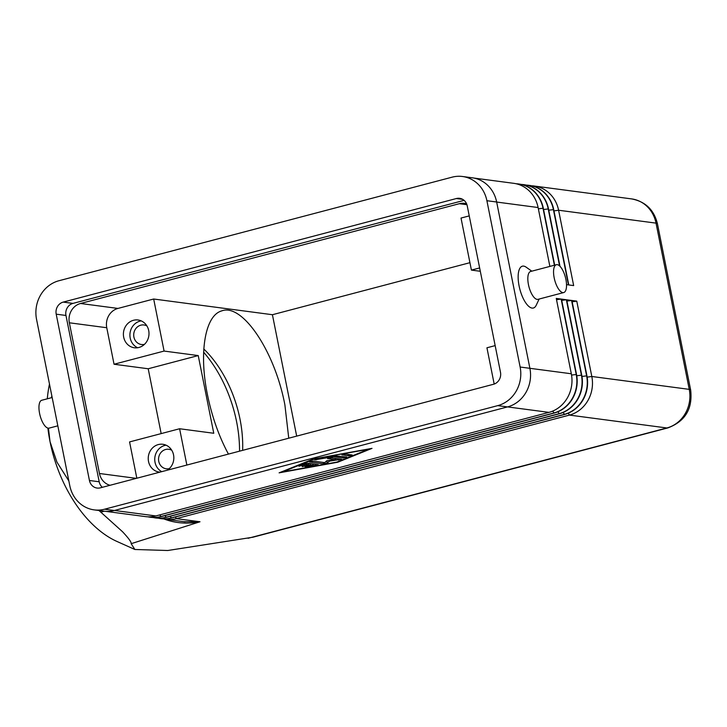 <?xml version="1.0" encoding="UTF-8"?>
<svg xmlns="http://www.w3.org/2000/svg" width="727" height="727" viewBox="0 0 727 727"><rect width="100%" height="100%" fill="white"/><g stroke="black" fill="none" stroke-linecap="round" stroke-linejoin="round"><path stroke-width="1.09" d="M239.547 451.167A100.062 60.732 72.3 0 0 236.602 421.742A100.062 60.732 72.3 0 0 203.615 352.195M52.171 397.524L41.766 400.259A14.413 5.534 75.2 0 0 39.585 413.418A14.413 5.534 75.2 0 0 49.109 428.13L57.824 425.831M556.373 264.701L530.637 271.48A14.413 5.534 75.2 0 0 528.456 284.639A14.413 5.534 75.2 0 0 537.98 299.342L563.707 292.563A14.413 5.534 75.2 0 0 565.897 279.404A14.413 5.534 75.2 0 0 556.373 264.701A14.413 5.534 75.2 0 0 554.183 277.859A14.413 5.534 75.2 0 0 563.707 292.563M539.143 299.033L536.226 305.231A21.61 8.297 -104.8 0 1 527.411 305.031A21.61 8.297 -104.8 0 1 519.096 285.947A21.61 8.297 -104.8 0 1 526.212 267.218L531.81 271.171M48.427 428.194L50.036 441.68A108.859 66.075 -107.7 0 0 116.911 541.433L134.858 549.485L131.16 543.687C131.587 542.324 128.724 538.343 122.563 531.755L98.972 510.508M131.16 543.687L199.998 521.768C187.112 524.249 174.907 523.249 163.402 518.751M169.318 468.615A9.842 8.978 97.5 0 1 166.247 468.788A9.842 8.978 97.5 0 1 158.75 461.345A9.842 8.978 97.5 0 1 168.828 449.277A9.842 8.978 97.5 0 1 171.745 450.24M159.958 472.132A14.004 12.777 97.5 0 1 159.195 472.059A14.004 12.777 97.5 0 1 148.526 461.463A14.004 12.777 97.5 0 1 162.866 444.279A14.004 12.777 97.5 0 1 173.544 454.875A14.004 12.777 97.5 0 1 167.301 470.196M161.757 471.659A14.004 12.777 97.5 0 1 155.033 462.327A14.004 12.777 97.5 0 1 166.056 445.178M144.482 344.325A9.842 8.978 97.5 0 1 141.411 344.498A9.842 8.978 97.5 0 1 133.913 337.055A9.842 8.978 97.5 0 1 143.991 324.978A9.842 8.978 97.5 0 1 146.909 325.941M123.69 337.174A14.004 12.777 97.5 0 1 138.03 319.989A14.004 12.777 97.5 0 1 148.708 330.585A14.004 12.777 97.5 0 1 134.359 347.77A14.004 12.777 97.5 0 1 123.69 337.174M137.676 347.733A14.004 12.777 97.5 0 1 130.197 338.037A14.004 12.777 97.5 0 1 141.229 320.889M242.627 450.358A92.056 55.87 72.3 0 0 240.001 419.143A92.056 55.87 72.3 0 0 203.787 348.978M228.432 454.093C218.936 436.436 211.939 416.607 207.431 394.607C198.78 352.659 205.069 315.518 221.599 310.938C242.2 302.795 274.77 351.123 284.884 404.848L288.755 438.199M164.084 351.068L153.679 299.015L117.947 308.43A16.012 14.604 -82.5 0 0 106.76 327.732L114.048 364.245L164.084 351.068L198.235 355.576L213.765 433.265L179.605 428.748L129.57 441.925L136.83 478.23M114.048 364.245L148.208 368.762L198.235 355.576M495.169 345.616L486.936 347.788L494.187 384.056M148.208 368.762L161.167 433.601M480.311 271.28L471.414 270.099L479.638 267.936M110.041 485.282A16.012 14.604 97.5 0 1 99.463 473.495L69.347 322.788A16.012 14.604 97.5 0 1 80.533 303.486L459.346 203.696A16.012 14.604 97.5 0 1 464.544 203.36A16.012 14.604 97.5 0 1 466.589 203.796M186.857 465.044L179.605 428.748M153.679 299.015L272.416 314.718L296.68 436.118M469.242 215.892L461.018 218.055L471.414 270.099M469.933 262.683L272.416 314.718M68.847 480.956L56.906 462.054L50.036 441.68A108.859 66.075 -107.7 0 1 47.891 428.112M47.31 398.805A108.859 66.075 -107.7 0 1 49.481 384.056M51.835 395.851L51.417 397.724M252.923 537.217L167.792 550.503L134.858 549.485M163.511 518.878A32.015 29.207 -82.5 0 0 165.929 519.314A32.015 29.207 -82.5 0 0 176.334 518.642L199.998 521.768L183.786 521.668M175.361 516.97L176.334 518.642L569.441 415.09A32.015 29.207 -82.5 0 0 591.814 376.486L576.765 301.132L571.885 300.487L586.934 375.841A32.015 29.207 97.5 0 1 564.561 414.445L171.463 517.997A32.015 29.207 97.5 0 1 161.058 518.669A32.015 29.207 97.5 0 1 160.894 518.642M307.984 463.235L318.29 464.653L307.112 467.007L305.34 467.07L307.494 466.352L313.128 465.325L310.293 464.953L302.15 466.643L308.666 464.735L305.822 464.362L298.97 466.225L304.604 463.844L307.984 463.235M305.822 464.362L305.658 463.526M308.666 464.735L308.375 463.281M308.475 463.79L309.729 463.462M310.293 464.953L310.002 463.499M313.128 465.325L312.837 463.871M312.937 464.344L314.382 464.08M341.99 455.002L345.561 454.066L352.177 454.993L348.433 455.856L341.944 454.784M314.3 459.119L282.676 471.905L336.81 462.099L368.444 449.313L314.246 458.837M282.676 471.905L282.576 471.441M313.364 458.991L372.015 448.368L337.755 462.218L279.095 472.85L313.364 458.991M337.755 462.218L337.655 461.754M334.974 455.847L346.697 457.038L343.126 457.983L333.475 456.701L314.782 459.837L334.974 455.847M333.475 456.701L333.357 456.138M327.695 458.773L331.267 457.828L341.608 459.246L329.495 461.127L327.268 463.09L323.56 463.881L309.511 461.963L313.255 461.1L324.687 462.608L326.777 460.773L335.411 459.791L327.65 458.546M335.411 459.791L335.12 458.337M325.269 462.099L327.986 460.627M329.495 461.127L329.367 460.473M335.229 458.891L337.41 458.637M147.89 516.815A32.015 29.207 -82.5 0 0 150.316 517.251A32.015 29.207 -82.5 0 0 160.722 516.579L553.82 413.018A32.015 29.207 -82.5 0 0 576.202 374.414L561.144 299.07L556.264 298.424L571.322 373.769A32.015 29.207 97.5 0 1 548.949 412.373L155.842 515.934A32.015 29.207 97.5 0 1 145.436 516.606L105.588 511.335M529.165 185.367A32.015 29.207 97.5 0 1 529.329 185.385A32.015 29.207 97.5 0 1 553.72 209.594L568.778 284.948L573.658 285.593L558.6 210.239A32.015 29.207 -82.5 0 0 534.209 186.03A32.015 29.207 -82.5 0 0 531.755 185.821M566.515 284.648L568.45 284.902L553.392 209.558A32.015 29.207 -82.5 0 0 529.002 185.34A32.015 29.207 -82.5 0 0 526.548 185.131M523.958 184.676A32.015 29.207 97.5 0 1 524.122 184.694A32.015 29.207 97.5 0 1 548.512 208.913L559.981 266.282M559.59 265.909L548.194 208.867A32.015 29.207 -82.5 0 0 523.794 184.658A32.015 29.207 -82.5 0 0 521.341 184.449M518.76 183.986A32.015 29.207 97.5 0 1 518.914 184.013A32.015 29.207 97.5 0 1 543.314 208.222L554.683 265.146M554.383 265.219L542.987 208.176A32.015 29.207 -82.5 0 0 518.596 183.967A32.015 29.207 -82.5 0 0 516.143 183.758M473.904 178.06L513.716 183.322A32.015 29.207 97.5 0 1 538.107 207.531L549.876 266.409M572.14 301.778L576.765 301.132M153.097 517.497A32.015 29.207 -82.5 0 0 155.523 517.933A32.015 29.207 -82.5 0 0 165.929 517.27L559.027 413.708A32.015 29.207 -82.5 0 0 581.409 375.105L566.351 299.751L561.471 299.106L576.529 374.46A32.015 29.207 97.5 0 1 554.147 413.063L161.049 516.624A32.015 29.207 97.5 0 1 150.643 517.288A32.015 29.207 97.5 0 1 150.48 517.27M158.304 518.187A32.015 29.207 -82.5 0 0 160.731 518.624A32.015 29.207 -82.5 0 0 171.136 517.951L564.234 414.399A32.015 29.207 -82.5 0 0 586.616 375.795L571.558 300.442L566.678 299.797L581.736 375.15A32.015 29.207 97.5 0 1 559.354 413.754L166.256 517.306A32.015 29.207 97.5 0 1 155.851 517.978A32.015 29.207 97.5 0 1 155.687 517.96M566.933 301.087L571.558 300.442M561.726 300.396L566.351 299.751M556.528 299.715L561.144 299.07M94.174 509.881L103.934 511.172A32.015 29.207 -82.5 0 0 114.339 510.499L507.51 406.92A32.015 29.207 -82.5 0 0 529.892 368.316L496.659 202.006A32.015 29.207 -82.5 0 0 472.268 177.788L462.508 176.497A32.015 29.207 -82.5 0 0 452.103 177.17L58.932 280.74A32.015 29.207 -82.5 0 0 36.55 319.353L69.783 485.663A32.015 29.207 -82.5 0 0 94.174 509.881A32.015 29.207 -82.5 0 0 104.579 509.209L497.75 405.63A32.015 29.207 -82.5 0 0 520.132 367.026L486.899 200.716A32.015 29.207 -82.5 0 0 462.508 176.497M464.099 200.361L72.954 303.395A10.005 9.124 -82.5 0 0 65.966 315.463L99.199 481.774A10.005 9.124 -82.5 0 0 102.343 487.308M89.439 480.492L56.206 314.173A10.005 9.124 97.5 0 1 63.194 302.105L456.374 198.535A10.005 9.124 97.5 0 1 459.618 198.326A10.005 9.124 97.5 0 1 467.243 205.886L500.476 372.206A10.005 9.124 97.5 0 1 493.488 384.274L100.317 487.844A10.005 9.124 97.5 0 1 97.064 488.053A10.005 9.124 97.5 0 1 89.439 480.492L99.199 481.774M69.347 322.788L106.76 327.732M99.463 473.495L136.312 478.366M459.346 203.696L466.934 204.696M80.533 303.486L117.947 308.43M104.188 511.199L101.08 512.19M252.614 537.298L667.84 427.912A16.012 6.143 -104.8 0 1 666.868 427.967L248.089 538.289M667.84 427.912C685.197 421.415 692.795 408.774 690.65 389.99A16.012 2.299 168.7 0 0 689.241 389.363A32.015 29.207 97.5 0 1 666.868 427.967L569.441 415.09L568.314 413.163M690.65 389.99L657.435 223.752A16.012 2.299 168.7 0 0 656.027 223.125L689.241 389.363L591.814 376.486L587.171 377.131M534.209 186.03L631.636 198.907A32.015 29.207 97.5 0 1 656.027 223.125L558.6 210.239L553.983 210.885M302.523 465.689L302.341 464.762M304.931 466.361L304.804 465.753M307.112 467.007L307.003 466.443M316.136 465.371L315.918 464.28M348.433 455.856L348.142 454.402M316.554 459.773L316.445 459.21M343.126 457.983L342.835 456.529M323.56 463.881L323.27 462.427M327.268 463.09L326.959 461.545M338.7 460.082L338.437 458.773M507.573 406.911L548.949 412.373M114.475 510.463L155.842 515.934M548.776 210.203L553.72 209.594M543.569 209.512L548.512 208.913M538.362 208.822L543.314 208.222M496.668 202.051L538.107 207.531M520.132 367.026L571.322 373.769M571.558 375.068L576.529 374.46M576.765 375.759L581.736 375.15M581.963 376.441L586.934 375.841M170.154 516.279L171.463 517.997M563.107 412.473L564.561 414.445M557.9 411.782L559.354 413.754M166.256 517.306L164.947 515.597M159.74 514.907L161.049 516.624M552.693 411.1L554.147 413.063M56.206 314.173L65.966 315.463M456.374 198.535L462.708 199.371M63.194 302.105L72.954 303.395M486.899 200.716L496.659 202.006M104.579 509.209L114.339 510.499M497.75 405.63L507.51 406.92M183.913 521.686L185.076 521.841M165.929 519.314L184.231 521.732M631.636 198.907C645.431 201.588 654.036 209.867 657.435 223.752"/></g></svg>
